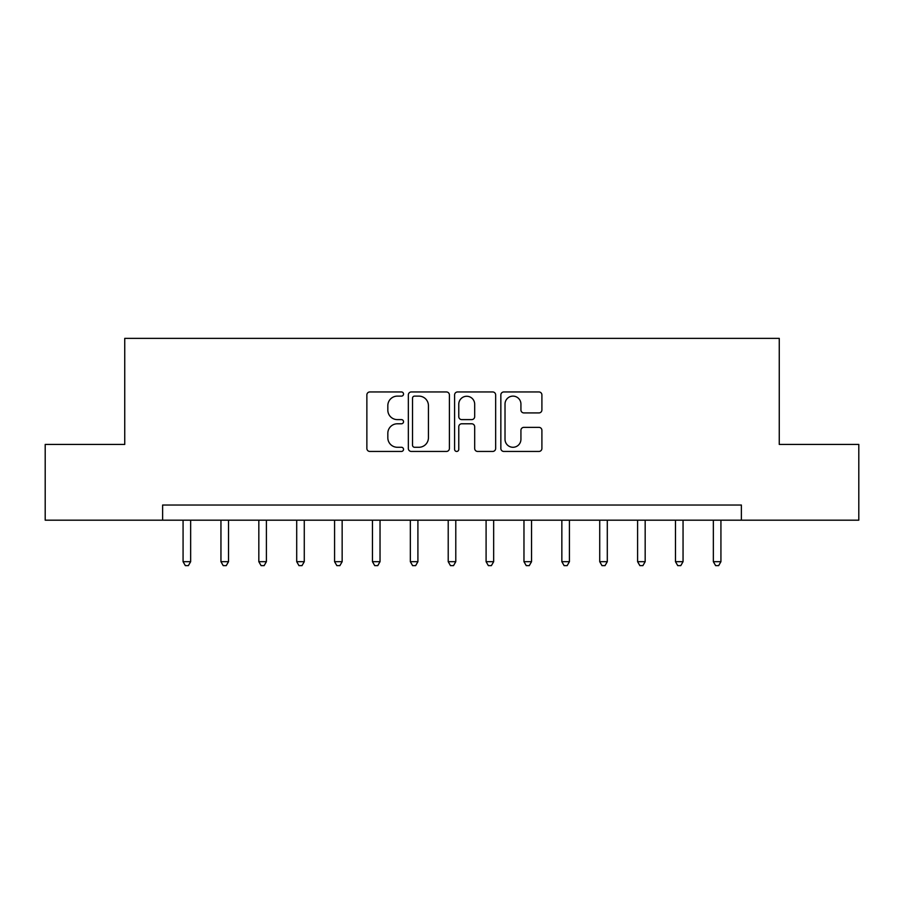 <?xml version="1.0" encoding="UTF-8"?>
<svg xmlns="http://www.w3.org/2000/svg" width="904" height="904" viewBox="0 0 904 904"><rect width="100%" height="100%" fill="white"/><g stroke="black" fill="none" stroke-linecap="round" stroke-linejoin="round"><path stroke-width="1.36" d="M403.523 394.042A2.079 2.079 0 0 0 401.432 391.952L369.838 391.952A2.972 2.972 0 0 0 366.866 394.935L366.866 448.463A2.972 2.972 0 0 0 369.838 451.446L401.432 451.446A2.079 2.079 0 0 0 403.523 449.356A2.079 2.079 0 0 0 401.432 447.277L397.342 447.277A9.515 9.515 0 0 1 387.827 437.762L387.827 433.298A9.515 9.515 0 0 1 397.342 423.784L401.432 423.784A2.079 2.079 0 0 0 403.523 421.693A2.079 2.079 0 0 0 401.432 419.614L397.342 419.614A9.515 9.515 0 0 1 387.827 410.1L387.827 405.636A9.515 9.515 0 0 1 397.342 396.121L401.432 396.121A2.079 2.079 0 0 0 403.523 394.042M538.92 412.925A2.972 2.972 0 0 0 541.903 409.953L541.903 394.935A2.972 2.972 0 0 0 538.92 391.952L503.822 391.952A2.972 2.972 0 0 0 500.85 394.935L500.85 448.463A2.972 2.972 0 0 0 503.822 451.446L538.92 451.446A2.972 2.972 0 0 0 541.903 448.463L541.903 430.327A2.972 2.972 0 0 0 538.92 427.355L523.902 427.355A2.972 2.972 0 0 0 520.93 430.327L520.93 439.321A7.955 7.955 0 0 1 512.975 447.277A7.955 7.955 0 0 1 505.02 439.321L505.02 404.077A7.955 7.955 0 0 1 512.975 396.121A7.955 7.955 0 0 1 520.93 404.077L520.93 409.953A2.972 2.972 0 0 0 523.902 412.925L538.92 412.925M162.618 520.184L45.2 520.184L45.2 444.429L124.741 444.429L124.741 338.367L779.259 338.367L779.259 444.429L858.8 444.429L858.8 520.184L741.382 520.184L741.382 505.031L162.618 505.031L162.618 520.184L741.382 520.184M449.401 394.935A2.972 2.972 0 0 0 446.418 391.952L411.331 391.952A2.972 2.972 0 0 0 408.348 394.935L408.348 448.463A2.972 2.972 0 0 0 411.331 451.446L446.418 451.446A2.972 2.972 0 0 0 449.401 448.463L449.401 394.935M457.582 391.952L492.669 391.952A2.972 2.972 0 0 1 495.652 394.935L495.652 448.463A2.972 2.972 0 0 1 492.669 451.446L477.651 451.446A2.972 2.972 0 0 1 474.679 448.463L474.679 426.756A2.972 2.972 0 0 0 471.707 423.784L461.741 423.784A2.972 2.972 0 0 0 458.769 426.756L458.769 449.356A2.079 2.079 0 0 1 456.689 451.446A2.079 2.079 0 0 1 454.599 449.356L454.599 394.935A2.972 2.972 0 0 1 457.582 391.952M414.597 396.121A2.079 2.079 0 0 0 412.518 398.201L412.518 445.197A2.079 2.079 0 0 0 414.597 447.277L418.914 447.277A9.515 9.515 0 0 0 428.428 437.762L428.428 405.636A9.515 9.515 0 0 0 418.914 396.121L414.597 396.121M474.679 404.224A7.955 7.955 0 0 0 466.724 396.268A7.955 7.955 0 0 0 458.769 404.224L458.769 416.642A2.972 2.972 0 0 0 461.741 419.614L471.707 419.614A2.972 2.972 0 0 0 474.679 416.642L474.679 404.224M183.071 520.184L183.071 561.689L190.654 561.689L190.654 520.184M190.654 561.689L188.371 565.633L185.343 565.633L183.071 561.689M220.949 520.184L220.949 561.689L228.52 561.689L228.52 520.184M228.52 561.689L226.249 565.633L223.22 565.633L220.949 561.689M258.827 520.184L258.827 561.689L266.397 561.689L266.397 520.184M266.397 561.689L264.126 565.633L261.098 565.633L258.827 561.689M296.704 520.184L296.704 561.689L304.275 561.689L304.275 520.184M304.275 561.689L302.004 565.633L298.975 565.633L296.704 561.689M334.582 520.184L334.582 561.689L342.153 561.689L342.153 520.184M342.153 561.689L339.881 565.633L336.853 565.633L334.582 561.689M372.459 520.184L372.459 561.689L380.03 561.689L380.03 520.184M380.03 561.689L377.759 565.633L374.731 565.633L372.459 561.689M410.337 520.184L410.337 561.689L417.908 561.689L417.908 520.184M417.908 561.689L415.637 565.633L412.608 565.633L410.337 561.689M448.214 520.184L448.214 561.689L455.785 561.689L455.785 520.184M455.785 561.689L453.514 565.633L450.486 565.633L448.214 561.689M486.092 520.184L486.092 561.689L493.663 561.689L493.663 520.184M493.663 561.689L491.392 565.633L488.363 565.633L486.092 561.689M523.97 520.184L523.97 561.689L531.541 561.689L531.541 520.184M531.541 561.689L529.269 565.633L526.241 565.633L523.97 561.689M561.847 520.184L561.847 561.689L569.418 561.689L569.418 520.184M569.418 561.689L567.147 565.633L564.119 565.633L561.847 561.689M599.725 520.184L599.725 561.689L607.296 561.689L607.296 520.184M607.296 561.689L605.025 565.633L601.996 565.633L599.725 561.689M637.602 520.184L637.602 561.689L645.173 561.689L645.173 520.184M645.173 561.689L642.902 565.633L639.874 565.633L637.602 561.689M675.48 520.184L675.48 561.689L683.051 561.689L683.051 520.184M683.051 561.689L680.78 565.633L677.751 565.633L675.48 561.689M713.346 520.184L713.346 561.689L720.929 561.689L720.929 520.184M720.929 561.689L718.657 565.633L715.629 565.633L713.346 561.689"/></g></svg>
